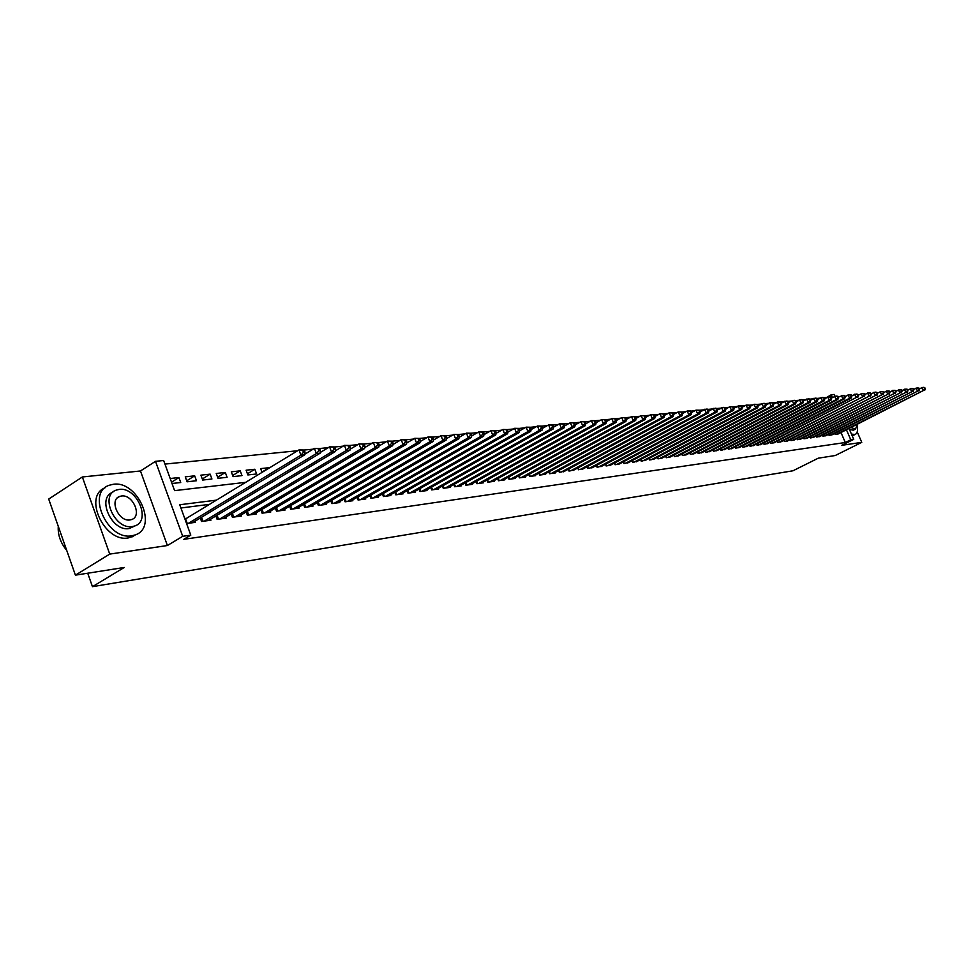 <?xml version="1.0" encoding="UTF-8"?>
<svg xmlns="http://www.w3.org/2000/svg" width="974" height="974" viewBox="0 0 974 974"><rect width="100%" height="100%" fill="white"/><g stroke="black" fill="none" stroke-linecap="round" stroke-linejoin="round"><path stroke-width="1.46" d="M825.989 397.855L831.248 394.75L834.255 394.446L835.01 396.187M849.024 428.499L853.735 439.359L841.767 445.325L861.759 442.354L835.254 455.515L818.245 458.194L792.97 470.783L92.457 586.665L124.27 567.465L75.412 575.159L48.7 499.065L82.352 476.98L109.733 554.096L167.394 545.525L182.71 536.309L155.499 461.323L163.644 460.519L174.602 490.64L245.74 482.325M167.394 545.525L140.463 470.978L82.352 476.98M140.463 470.978L155.499 461.323M825.842 397.538L823.48 397.757L824.771 399.072L824.174 397.684L822.64 397.429L817.576 399.316M819.84 398.147L817.186 398.415M812.815 398.853L810.088 399.133M805.693 399.571L802.174 399.9L803.501 401.251L802.893 399.827L801.346 399.559L796.038 401.568M798.473 400.302L794.869 400.631L796.221 401.994L795.612 400.558L794.066 400.29L788.66 402.335M791.156 401.032L788.234 401.325M783.741 401.787L779.979 402.14L781.355 403.504L780.734 402.055L779.188 401.787L773.6 403.906M776.217 402.542L773.149 402.846M768.596 403.309L764.663 403.674L766.063 405.062L765.442 403.601L763.896 403.321L758.125 405.525M760.852 404.088L756.847 404.466L757.48 405.939L758.259 405.866L757.638 404.38L754.107 404.295L750.211 406.353M753.012 404.88L748.921 405.257L749.554 406.755L750.345 406.669L749.712 405.184L746.169 405.099L742.2 407.193M745.061 405.671L741.701 406.012M737.001 406.487L732.716 406.889L733.361 408.398L734.177 408.325L733.532 406.815L729.928 406.718L725.813 408.91M728.82 407.315L725.277 407.668M720.516 408.143L716.901 408.508M712.091 408.995L708.39 409.372M703.545 409.859L698.869 410.298L699.527 411.856L700.391 411.771L699.746 410.212L696.008 410.127L691.564 412.501M694.876 410.724L690.992 411.125M686.073 411.612L681.179 412.075L681.849 413.658L682.737 413.573L682.08 411.99L678.281 411.905L673.667 414.388M677.137 412.513L672.133 412.988L672.803 414.583L673.716 414.486L673.046 412.903L669.211 412.806L664.511 415.35M668.067 413.426L662.953 413.913L663.623 415.521L664.548 415.423L663.878 413.828L660.007 413.731L655.222 416.324M658.862 414.352L654.577 414.79M649.512 415.301L645.129 415.74M640.015 416.251L634.537 416.775L635.218 418.418L636.192 418.321L635.511 416.677L631.529 416.592L626.416 419.38M630.361 417.225L625.771 417.688M620.572 418.211L615.86 418.686M610.613 419.21L604.757 419.77L605.451 421.462L606.461 421.352L605.779 419.672L601.676 419.575L596.185 422.619M600.508 420.232L594.517 420.805L595.211 422.497L596.234 422.399L595.54 420.695L591.413 420.61L585.788 423.727M590.232 421.267L585.155 421.779M579.786 422.314L573.516 422.923L574.21 424.64L575.281 424.53L574.575 422.813L570.362 422.716L564.457 426.015M569.169 423.386L563.849 423.921M558.382 424.469L552.928 425.017M547.412 425.577L541.824 426.137M536.26 426.697L530.526 427.282M524.913 427.842L519.032 428.438M513.371 428.998L506.163 429.704L506.882 431.519L508.063 431.397L507.344 429.583L502.864 429.485L496.034 433.369M501.634 430.191L495.462 430.812M489.703 431.385L483.36 432.03M477.54 432.614L469.797 433.357L470.539 435.22L471.781 435.098L471.039 433.235L466.424 433.138L459.083 437.363M465.182 433.856L457.244 434.623L457.987 436.51L459.253 436.376L458.511 434.501L453.835 434.404L446.323 438.75M452.593 435.122L445.763 435.816M439.773 436.413L432.773 437.119M426.722 437.728L418.187 438.556L418.942 440.492L420.281 440.358L419.526 438.422L414.705 438.324L406.633 443.048M413.439 439.067L406.061 439.81M399.9 440.431L390.939 441.295L391.706 443.267L393.082 443.133L392.327 441.161L387.384 441.064L378.923 446.068M386.118 441.819L378.35 442.598M372.068 443.231L362.645 444.144L363.412 446.153L364.86 446.007L364.081 443.998L359.029 443.913L350.141 449.209M357.75 444.668L348.083 445.617L348.862 447.638L350.336 447.492L349.556 445.459L344.443 445.374L335.348 450.828M343.165 446.141L334.752 446.993M328.287 447.638L319.655 448.515M313.117 449.172L302.683 450.183L303.474 452.277L305.032 452.119L304.241 450.025L298.945 449.939L185.011 519.239M297.642 450.731L164.947 464.087M861.759 442.354L857.205 431.884M75.412 575.159L109.733 554.096M834.718 433.491L835.168 434.538L838.651 433.722M828.618 434.307L829.081 435.366L832.6 434.55M822.458 435.135L822.92 436.218L826.488 435.378M816.212 435.975L816.687 437.07L820.291 436.23M809.905 436.827L810.38 437.935L814.033 437.082M803.513 437.691L804 438.811L807.689 437.947M797.049 438.556L797.536 439.7L801.273 438.824M790.498 439.432L790.998 440.601L794.784 439.712M783.875 440.333L784.374 441.502L788.209 440.601M777.167 441.234L777.678 442.427L781.55 441.514M770.373 442.147L770.897 443.353L774.817 442.427M763.506 443.073L764.03 444.302L767.999 443.365M756.542 444.01L757.066 445.252L761.096 444.302M749.493 444.948L750.029 446.226L754.107 445.264M742.358 445.909L742.894 447.2L747.021 446.226M735.126 446.883L735.674 448.186L739.85 447.2M727.797 447.87L728.357 449.197L732.594 448.186M720.383 448.868L720.955 450.207L725.24 449.197M712.871 449.866L713.443 451.242L717.789 450.207M705.261 450.889L705.833 452.289L710.241 451.242M697.542 451.924L698.127 453.348L702.595 452.277M689.726 452.983L690.322 454.42L694.839 453.336M681.8 454.042L682.409 455.503L686.987 454.408M673.777 455.114L674.398 456.599L679.036 455.491M665.644 456.209L666.265 457.719L670.964 456.587M657.389 457.317L658.022 458.851L662.795 457.707M649.025 458.437L649.67 459.996L654.504 458.839M640.551 459.57L641.209 461.152L646.103 459.984M631.956 460.714L632.625 462.333L637.593 461.14M623.238 461.883L623.908 463.527L628.948 462.321M614.399 463.064L615.081 464.744L620.194 463.514M605.438 464.269L606.132 465.974L611.307 464.72M596.344 465.487L597.05 467.216L602.297 465.949M587.115 466.716L587.833 468.482L593.166 467.191M577.752 467.97L578.483 469.76L583.889 468.457M568.256 469.237L568.999 471.063L574.477 469.736M558.626 470.527L559.368 472.39L564.932 471.039M548.837 471.83L549.604 473.729L555.484 472.926L555.253 472.353M538.914 473.157L539.681 475.093L545.659 474.265L545.416 473.693M528.833 474.496L529.625 476.469L535.676 475.641L535.444 475.044M519.41 477.869L518.606 475.86L519.398 477.869L525.558 477.029L525.315 476.432M509.049 479.293L508.233 477.236L509.025 479.293L515.27 478.441L515.027 477.82M497.665 478.66L498.493 480.742L504.836 479.865L504.581 479.245M486.951 480.085L487.791 482.203L494.232 481.326L493.976 480.693M476.067 481.533L476.931 483.701L483.469 482.8L483.214 482.154M465.024 483.007L465.889 485.21L472.536 484.309L472.268 483.64M453.787 484.492L454.675 486.757L461.42 485.831L461.152 485.149M442.379 486.014L443.28 488.315L450.134 487.377L449.866 486.683M430.788 487.56L431.701 489.91L438.665 488.948L438.397 488.242M419.003 489.118L419.928 491.517L427.014 490.555L426.734 489.837M407.022 490.713L407.972 493.161L415.168 492.174L414.887 491.444M394.835 492.333L395.809 494.829L403.126 493.83L402.834 493.075M382.453 493.964L383.439 496.533L390.891 495.51L390.586 494.743M369.864 495.632L370.875 498.25L378.436 497.215L378.143 496.436M357.056 497.337L358.079 500.015L365.786 498.956L365.469 498.152M344.029 499.053L345.076 501.793L352.905 500.721L352.588 499.906M330.783 500.806L331.842 503.607L339.804 502.523L339.488 501.683M317.293 502.596L318.376 505.457L326.485 504.349L326.156 503.497M303.571 504.41L304.679 507.344L312.922 506.212L312.593 505.336M289.607 506.249L290.739 509.256L299.128 508.099L298.799 507.211M275.386 508.124L276.543 511.204L285.09 510.023L284.749 509.11M260.922 510.035L262.091 513.188L270.784 511.995L270.443 511.046M246.178 511.983L247.372 515.209L256.235 513.992L255.882 513.03M231.167 513.955L232.384 517.255L241.406 516.025L241.041 515.039M215.875 515.964L217.117 519.361L226.309 518.095L225.944 517.084M200.291 518.01L201.569 521.492L210.932 520.201L210.554 519.166M171.534 482.203L178.924 477.552L170.194 478.514M186.704 480.815L194.678 475.836L185.255 476.858L187.069 481.801L196.468 480.742L194.678 475.836M202.312 479.001L210.141 474.143L200.888 475.154L202.689 480.048L211.93 479.001L210.141 474.143M217.628 477.236L225.311 472.475L216.24 473.474L218.03 478.319L227.1 477.297L225.311 472.475M232.664 475.495L240.225 470.844L231.313 471.818L233.09 476.627L241.99 475.616L240.225 470.844M247.445 473.778L254.859 469.249L246.105 470.199L247.871 474.959L256.625 473.973L254.859 469.249M261.945 472.11L269.238 467.666L260.642 468.616L262.055 472.39M172.008 483.494L180.726 482.52L178.924 477.552M216.459 500.137L179.74 504.751L190.794 535.14L183.818 539.328L845.31 442.513L841 432.541M209.568 504.337L180.921 507.99M186.582 523.549L195.263 522.356L194.873 521.297M186.691 518.265L184.756 518.521M87.721 573.211L92.457 586.665M853.735 439.359L850.777 439.785L846.443 429.802M845.31 442.513L850.777 439.785M190.794 535.14L182.71 536.309M832.393 397.392L831.248 394.75M188.518 523.282L300.917 455.162L304.813 454.761L192.487 522.734M303.474 452.277L300.917 455.162L298.945 449.939L302.683 450.183M304.813 454.761L305.032 452.119M58.282 526.362C57.709 534.811 60.522 542.822 66.719 550.395M113.349 484.273L109.295 485.247C86.029 492.479 107.408 540.704 131.794 535.785L135.325 534.884C158.336 527.409 137.784 480.304 113.349 484.273M104.961 487.84C82.9 496.265 104.535 542.798 128.325 537.928L135.97 534.616M134.996 525.899C151.579 520.566 136.677 486.489 119.096 489.423L116.223 490.117C99.506 495.328 114.847 529.99 132.403 526.557L134.996 525.899L129.201 528.541C111.803 531.974 96.414 497.787 112.814 492.247M130.029 519.933L131.733 519.507C142.435 516.086 132.781 494.062 121.458 496.01L119.632 496.448C108.881 499.82 118.706 522.088 130.029 519.933M851.446 434.087L855.062 434.489C857.278 433.454 858.033 430.593 857.315 425.906M853.443 430.143L849.45 429.485M850.972 427.525L855.525 429.096L857.315 424.335M852.226 435.877L852.907 435.561M204.309 521.114L316.367 453.555L320.19 453.166L208.217 520.579M304.862 454.164L314.407 448.381L319.642 448.478L318.121 448.624L318.9 450.694L320.434 450.548L319.642 448.478M318.9 450.694L316.367 453.555L314.407 448.381L318.121 448.624M320.19 453.166L320.434 450.548M219.807 518.984L331.525 451.985L335.263 451.595L223.643 518.46M320.251 452.484L329.577 446.859L334.739 446.956L333.242 447.103L334.033 449.16L335.531 449.002L334.739 446.956M334.033 449.16L331.525 451.985L329.577 446.859L333.242 447.103M335.263 451.595L335.531 449.002M235.026 516.902L346.379 450.451L350.056 450.061L238.788 516.378M348.862 447.638L346.379 450.451L344.443 445.374L348.083 445.617M350.056 450.061L350.336 447.492M249.965 514.844L360.964 448.929L364.556 448.564L253.654 514.345M363.412 446.153L360.964 448.929L359.029 443.913L362.645 444.144M364.556 448.564L364.86 446.007M264.636 512.835L375.258 447.456L378.789 447.09L268.264 512.336M364.666 447.626L373.346 442.476L378.338 442.561L376.926 442.707L377.693 444.704L379.105 444.558L378.338 442.561M377.693 444.704L375.258 447.456L373.346 442.476L376.926 442.707M378.789 447.09L379.105 444.558M279.039 510.863L389.296 445.995L392.766 445.642L282.606 510.364M391.706 443.267L389.296 445.995L387.384 441.064L390.939 441.295M392.766 445.642L393.082 443.133M293.186 508.915L403.066 444.57L406.475 444.217L296.693 508.44M392.899 444.546L401.166 439.688L406.048 439.773L404.685 439.919L405.452 441.867L406.815 441.733L406.048 439.773M405.452 441.867L403.066 444.57L401.166 439.688L404.685 439.919M406.475 444.217L406.815 441.733M307.09 507.004L416.58 443.17L419.928 442.817L310.536 506.541M418.942 440.492L416.58 443.17L414.705 438.324L418.187 438.556M419.928 442.817L420.281 440.358M320.75 505.129L429.863 441.794L433.138 441.453L324.135 504.666M420.098 441.587L427.988 436.997L432.76 437.082L431.445 437.216L432.2 439.14L433.503 439.006L432.76 437.082M432.2 439.14L429.863 441.794L427.988 436.997L431.445 437.216M433.138 441.453L433.503 439.006M334.179 503.29L442.89 440.443L446.116 440.102L337.491 502.84M433.333 440.151L441.027 435.695L445.751 435.78L444.461 435.914L445.203 437.813L446.494 437.679L445.751 435.78M445.203 437.813L442.89 440.443L441.027 435.695L444.461 435.914M446.116 440.102L446.494 437.679M347.365 501.476L455.686 439.104L458.851 438.787L350.628 501.038M457.987 436.51L455.686 439.104L453.835 434.404L457.244 434.623M458.851 438.787L459.253 436.376M360.331 499.699L468.263 437.801L471.367 437.484L363.546 499.26M470.539 435.22L468.263 437.801L466.424 433.138L469.797 433.357M471.367 437.484L471.781 435.098M373.091 497.958L480.608 436.522L483.664 436.206L376.244 497.519M471.623 436.011L478.782 431.908L483.348 431.993L482.13 432.115L482.861 433.966L484.09 433.844L483.348 431.993M482.861 433.966L480.608 436.522L478.782 431.908L482.13 432.115M483.664 436.206L484.09 433.844M385.619 496.229L492.747 435.268L495.754 434.952L388.723 495.803M483.932 434.672L490.92 430.691L495.449 430.776L494.256 430.898L494.975 432.724L496.18 432.602L495.449 430.776M494.975 432.724L492.747 435.268L490.92 430.691L494.256 430.898M495.754 434.952L496.18 432.602M397.952 494.536L504.678 434.027L507.624 433.722L400.996 494.122M506.882 431.519L504.678 434.027L502.864 429.485L506.163 429.704M507.624 433.722L508.063 431.397M410.078 492.881L516.39 432.809L519.3 432.517L413.073 492.467M507.929 432.091L514.601 428.317L519.032 428.402L517.864 428.523L518.582 430.325L519.751 430.204L519.032 428.402M518.582 430.325L516.39 432.809L514.601 428.317L517.864 428.523M519.3 432.517L519.751 430.204M421.998 491.237L527.92 431.616L530.769 431.324L424.956 490.835M519.629 430.825L526.13 427.16L530.513 427.245L529.369 427.367L530.087 429.144L531.232 429.035L530.513 427.245M530.087 429.144L527.92 431.616L526.13 427.16L529.369 427.367M530.769 431.324L531.232 429.035M433.734 489.63L539.243 430.447L542.055 430.155L436.644 489.228M531.122 429.595L537.465 426.015L541.812 426.113L540.692 426.222L541.398 427.988L542.518 427.878L541.812 426.113M541.398 427.988L539.243 430.447L537.465 426.015L540.692 426.222M542.055 430.155L542.518 427.878M445.288 488.047L550.383 429.291L553.147 428.998L448.15 487.645M542.421 428.377L548.618 424.895L552.915 424.993L551.808 425.102L552.526 426.856L553.622 426.746L552.915 424.993M552.526 426.856L550.383 429.291L548.618 424.895L551.808 425.102M553.147 428.998L553.622 426.746M456.648 486.489L561.341 428.146L564.056 427.866L459.46 486.099M553.524 427.184L559.575 423.8L563.836 423.897L562.753 424.007L563.459 425.748L564.543 425.626L563.836 423.897M563.459 425.748L561.341 428.146L559.575 423.8L562.753 424.007M564.056 427.866L564.543 425.626M467.837 484.942L572.115 427.038L574.782 426.758L470.6 484.565M574.21 424.64L572.115 427.038L570.362 422.716L573.516 422.923M574.782 426.758L575.281 424.53M478.843 483.433L582.72 425.93L585.337 425.662L481.57 483.067M575.208 424.859L580.979 421.657L585.143 421.742L584.096 421.852L584.802 423.568L585.849 423.459L585.143 421.742M584.802 423.568L582.72 425.93L580.979 421.657L584.096 421.852M585.337 425.662L585.849 423.459M489.678 481.947L593.142 424.847L595.723 424.591L492.357 481.582M595.211 422.497L593.142 424.847L591.413 420.61L594.517 420.805M595.723 424.591L596.234 422.399M500.344 480.486L603.405 423.787L605.95 423.52L502.986 480.121M605.451 421.462L603.405 423.787L601.676 419.575L604.757 419.77M605.95 423.52L606.461 421.352M510.851 479.05L613.498 422.74L616.006 422.485L513.456 478.684M606.425 421.523L611.794 418.564L615.848 418.662L614.85 418.759L615.531 420.427L616.53 420.33L615.848 418.662M615.531 420.427L613.498 422.74L611.794 418.564L614.85 418.759M616.006 422.485L616.53 420.33M521.2 477.625L623.445 421.705L625.905 421.45L523.769 477.272M616.505 420.439L621.741 417.566L625.758 417.663L624.772 417.761L625.454 419.417L626.44 419.319L625.758 417.663M625.454 419.417L623.445 421.705L621.741 417.566L624.772 417.761M625.905 421.45L626.44 419.319M531.39 476.225L633.222 420.695L635.645 420.439L533.922 475.884M635.218 418.418L633.222 420.695L631.529 416.592L634.537 416.775M635.645 420.439L636.192 418.321L641.172 415.618L645.117 415.715L644.155 415.813L644.837 417.432L645.786 417.335L645.117 415.715M541.434 474.849L642.852 419.697L645.238 419.453L543.918 474.508M644.837 417.432L642.852 419.697L641.172 415.618L644.155 415.813M645.238 419.453L645.786 417.335M551.321 473.486L652.337 418.71L654.686 418.467L553.768 473.157M645.774 417.322L650.656 414.668L654.565 414.754L653.627 414.851L654.297 416.47L655.234 416.373L654.565 414.754M654.297 416.47L652.337 418.71L650.656 414.668L653.627 414.851M654.686 418.467L655.234 416.373M561.061 472.159L661.675 417.749L663.988 417.505L563.483 471.818M663.623 415.521L661.675 417.749L660.007 413.731L662.953 413.913M663.988 417.505L664.548 415.423M570.667 470.832L670.867 416.787L673.144 416.555L573.041 470.515M672.803 414.583L670.867 416.787L669.211 412.806L672.133 412.988M673.144 416.555L673.716 414.486M580.127 469.541L679.925 415.849L682.165 415.618L582.476 469.212M681.849 413.658L679.925 415.849L678.281 411.905L681.179 412.075M682.165 415.618L682.737 413.573M589.453 468.263L688.849 414.924L691.053 414.693L591.766 467.946M682.689 413.439L687.206 411.004L689.422 410.784L690.98 411.089L690.091 411.186L690.749 412.757L691.637 412.659L690.98 411.089M690.749 412.757L688.849 414.924L687.206 411.004L690.091 411.186M691.053 414.693L691.637 412.659M598.645 466.996L697.64 414.011L699.807 413.792L600.921 466.68M699.527 411.856L697.64 414.011L696.008 410.127L698.869 410.298M699.807 413.792L700.391 411.771M607.703 465.755L706.296 413.122L708.439 412.891L609.955 465.45M700.318 411.588L706.82 409.043L708.378 409.348L707.514 409.433L708.171 410.979L709.023 410.882L708.378 409.348M708.171 410.979L706.296 413.122L704.677 409.25L707.514 409.433M708.439 412.891L709.023 410.882M616.639 464.525L714.831 412.233L716.937 412.014L618.855 464.221M708.938 410.675L715.33 408.179L716.888 408.483L716.036 408.569L716.681 410.103L717.534 410.017L716.888 408.483M716.681 410.103L714.831 412.233L713.212 408.398L716.036 408.569M716.937 412.014L717.534 410.017M625.442 463.32L723.232 411.357L725.326 411.138L627.633 463.015M717.436 409.786L723.719 407.339L725.277 407.643L724.437 407.729L725.082 409.25L725.91 409.165L725.277 407.643M725.082 409.25L723.232 411.357L721.637 407.558L724.437 407.729M725.326 411.138L725.91 409.165M634.135 462.126L731.523 410.504L733.58 410.285L636.278 461.834M733.361 408.398L731.523 410.504L729.928 406.718L732.716 406.889M733.58 410.285L734.177 408.325M642.694 460.946L739.692 409.652L741.713 409.445L644.825 460.653M734.055 408.045L740.13 405.695L741.689 405.988L740.873 406.073L741.506 407.57L742.322 407.485L741.689 405.988M741.506 407.57L739.692 409.652L738.109 405.902L740.873 406.073M741.713 409.445L742.322 407.485M651.143 459.789L747.752 408.812L749.736 408.605L653.237 459.509M749.554 406.755L747.752 408.812L746.169 405.099L748.921 405.257M749.736 408.605L750.345 406.669M659.471 458.644L755.69 407.996L757.65 407.789L661.541 458.364M757.48 405.939L755.69 407.996L754.107 404.295L756.847 404.466M757.65 407.789L758.259 405.866M667.689 457.524L763.519 407.181L765.454 406.986L669.735 457.244M765.296 405.147L763.519 407.181L761.948 403.516L764.663 403.674M765.454 406.986L766.063 405.062M675.798 456.404L771.238 406.377L773.149 406.182L677.819 456.136M765.917 404.709L771.591 402.542L773.137 402.822L772.37 402.895L773.758 404.283L773.137 402.822M773.003 404.356L771.238 406.377L769.679 402.737L772.37 402.895M773.149 406.182L773.758 404.283M683.809 455.308L778.847 405.586L780.734 405.391L685.781 455.041M780.6 403.589L778.847 405.586L777.301 401.97L779.979 402.14M780.734 405.391L781.355 403.504M691.698 454.225L786.359 404.819L788.209 404.624L693.658 453.957M781.185 403.114L786.675 401.032L788.222 401.3L787.479 401.385L788.088 402.822L788.843 402.737L788.222 401.3M788.088 402.822L786.359 404.819L784.813 401.215L787.479 401.385M788.209 404.624L788.843 402.737M699.49 453.154L793.761 404.04L795.6 403.857L701.414 452.886M795.49 402.067L793.761 404.04L792.227 400.472L794.869 400.631M795.6 403.857L796.221 401.994M707.173 452.106L801.066 403.285L802.88 403.102L709.084 451.839M802.783 401.325L801.066 403.285L799.544 399.742L802.174 399.9M802.88 403.102L803.501 401.251M714.758 451.059L808.274 402.542L810.064 402.359L716.645 450.804M803.319 400.801L808.542 398.841L810.088 399.109L809.37 399.182L810.685 400.509L810.088 399.109M809.978 400.582L808.274 402.542L806.752 399.023L809.37 399.182M810.064 402.359L810.685 400.509M722.258 450.037L815.384 401.799L817.149 401.617L724.108 449.781M810.49 400.058L815.64 398.123L817.174 398.39L816.468 398.463L817.076 399.864L817.783 399.79L817.174 398.39M817.076 399.864L815.384 401.799L813.874 398.305L816.468 398.463M817.149 401.617L817.783 399.79M729.648 449.014L822.397 401.069L824.138 400.898L731.474 448.771M824.077 399.145L822.397 401.069L820.899 397.599L823.48 397.757M824.138 400.898L824.771 399.072M736.941 448.016L829.324 400.351L831.041 400.18L738.755 447.772M824.564 398.597L829.544 396.735L831.078 396.99L830.396 397.063L831.674 398.366L831.078 396.99M830.992 398.439L829.324 400.351L827.827 396.905L830.396 397.063M831.041 400.18L831.674 398.366M744.148 447.029L836.155 399.644L837.847 399.474L745.938 446.786M831.467 397.879L836.362 396.053L837.896 396.308L837.214 396.369L837.81 397.745L838.492 397.672L837.896 396.308M837.81 397.745L836.155 399.644L834.669 396.223L837.214 396.369M837.847 399.474L838.492 397.672M751.271 446.055L842.9 398.95L844.568 398.78L753.036 445.812M838.273 397.161L843.094 395.371L844.628 395.627L843.959 395.7L844.543 397.063L845.213 396.99L844.628 395.627M844.543 397.063L842.9 398.95L841.426 395.541L843.959 395.7M844.568 398.78L845.213 396.99M758.296 445.081L849.559 398.256L851.215 398.086L760.037 444.85M844.994 396.467L849.742 394.714L851.264 394.957L850.606 395.03L851.848 396.308L851.264 394.957M851.191 396.381L849.559 398.256L848.086 394.872L850.606 395.03M851.215 398.086L851.848 396.308M765.235 444.132L856.134 397.575L766.952 443.901M851.617 395.773L856.292 394.056L857.826 394.3L857.169 394.36L857.753 395.712L858.411 395.639L857.826 394.3M857.753 395.712L856.134 397.575L854.661 394.214L857.169 394.36M857.765 397.404L858.411 395.639M772.09 443.194L862.623 396.905L773.782 442.963M858.167 395.091L862.769 393.399L864.291 393.642L863.646 393.715L864.875 394.981L864.291 393.642M864.23 395.054L862.623 396.905L861.162 393.557L863.646 393.715M864.23 396.735L864.875 394.981M778.859 442.269L869.027 396.235L780.539 442.038M864.632 394.421L869.161 392.766L870.683 393.009L870.05 393.07L870.622 394.397L871.267 394.336L870.683 393.009M870.622 394.397L869.027 396.235L867.578 392.924L870.05 393.07M870.61 396.077L871.267 394.336M785.543 441.344L875.346 395.578L787.199 441.125M871.012 393.764L875.48 392.132L876.99 392.364L877.574 393.691L876.99 392.364M876.941 393.752L875.346 395.578L873.909 392.279L876.369 392.437M876.917 395.42L877.574 393.691M792.142 440.443L881.592 394.933L793.786 440.211M877.318 393.106L881.714 391.499L883.223 391.743L883.795 393.058L883.223 391.743M883.174 393.119L881.592 394.933L880.155 391.658L882.602 391.804M883.138 394.774L883.795 393.058M798.668 439.542L887.764 394.3L800.287 439.323M883.54 392.461L887.862 390.891L889.372 391.122L889.944 392.425L889.372 391.122M889.335 392.485L887.764 394.3L886.328 391.037L888.763 391.183M889.299 394.141L889.944 392.425M805.121 438.665L893.852 393.666L806.716 438.446M889.688 391.828L893.949 390.27L895.447 390.513L896.019 391.804L895.447 390.513M895.423 391.865L893.852 393.666L892.428 390.428L894.85 390.574M895.362 393.508L896.019 391.804M811.488 437.789L899.866 393.033L813.071 437.57M895.751 391.195L899.952 389.673L901.449 389.904L902.021 391.195L901.449 389.904M901.425 391.256L899.866 393.033L898.454 389.819L900.853 389.965M901.364 392.887L902.021 391.195M817.783 436.924L905.82 392.425L819.341 436.705M901.754 390.574L905.881 389.076L907.378 389.308L907.951 390.586L907.378 389.308M907.354 390.647L905.82 392.425L904.408 389.223L906.794 389.369M907.293 392.266L907.951 390.586M824.004 436.072L911.688 391.816L825.55 435.853M907.671 389.965L911.737 388.492L913.235 388.723L913.807 389.99L913.235 388.723M913.222 390.05L911.688 391.816L910.288 388.638L912.662 388.784M913.137 391.658L913.807 389.99M830.152 435.22L917.484 391.207L831.674 435.013M913.515 389.357L917.532 387.908L919.03 388.139L919.59 389.405L919.03 388.139M919.006 389.454L917.484 391.207L916.096 388.054L918.445 388.2M918.92 391.061L919.59 389.405M836.228 434.392L923.218 390.623L837.737 434.185M919.298 388.76L923.255 387.335L924.74 387.567L925.3 388.821L924.74 387.567M924.728 388.869L923.218 390.623L921.83 387.482L924.18 387.615M924.643 390.464L925.3 388.821M187.227 523.464L185.584 518.935M202.312 521.382L200.936 517.62M203.03 521.285L201.545 517.255M217.823 519.264L216.484 515.599M218.529 519.166L217.092 515.234M233.054 517.17L231.739 513.615M233.748 517.072L232.348 513.249M247.993 515.124L246.714 511.654M248.699 515.027L247.311 511.301M262.676 513.103L261.422 509.743M263.37 513.006L262.018 509.378M277.091 511.131L275.861 507.856M277.773 511.033L276.458 507.503M291.238 509.183L290.045 505.993M291.932 509.085L290.642 505.64M305.154 507.271L303.985 504.167M305.836 507.186L304.57 503.826M318.815 505.396L317.682 502.377M319.496 505.311L318.267 502.036M332.256 503.558L331.136 500.612M332.925 503.461L331.72 500.271M345.453 501.744L344.358 498.871M346.123 501.647L344.942 498.542M358.432 499.966L357.361 497.166M359.102 499.869L357.933 496.825M371.179 498.213L370.144 495.486M371.849 498.116L370.717 495.157M383.732 496.497L382.709 493.83M384.389 496.399L383.281 493.501M396.065 494.792L395.067 492.199M396.722 494.707L395.639 491.882M408.203 493.136L407.217 490.604M408.861 493.039L407.789 490.275M420.135 491.493L419.173 489.021M420.792 491.407L419.733 488.704M431.884 489.885L430.934 487.463M432.529 489.788L431.494 487.158M443.438 488.303L442.513 485.941M444.083 488.205L443.073 485.624M454.809 486.732L453.908 484.431M455.442 486.647L454.456 484.127M465.998 485.198L465.109 482.946M466.631 485.113L465.669 482.641M477.017 483.688L476.152 481.497M477.65 483.603L476.7 481.193M487.864 482.203L487.012 480.048M488.485 482.118L487.56 479.756M498.542 480.73L497.702 478.636M499.163 480.645L498.25 478.331M509.682 479.208L508.781 476.943M520.031 477.784L519.142 475.568M530.221 476.383L529.357 474.216M540.266 475.008L539.413 472.889M550.164 473.644L549.324 471.574M559.904 472.317L559.088 470.272M569.51 470.99L568.706 468.993M578.982 469.699L578.191 467.739M588.308 468.409L587.529 466.497M597.512 467.155L596.745 465.268M606.571 465.913L605.816 464.062M615.507 464.683L614.764 462.869M624.322 463.478L623.591 461.7M633.015 462.285L632.296 460.544M641.586 461.104L640.88 459.399M650.035 459.947L649.341 458.267M658.363 458.803L657.694 457.159M666.593 457.67L665.924 456.063M674.702 456.562L674.045 454.98M682.713 455.455L682.068 453.908M690.603 454.371L689.969 452.849M698.407 453.3L697.774 451.802M706.089 452.253L705.48 450.779M713.686 451.206L713.078 449.757M721.186 450.183L720.59 448.758M728.576 449.16L727.992 447.772M735.881 448.162L735.309 446.786M743.089 447.176L742.529 445.824M750.211 446.189L749.651 444.874M757.248 445.228L756.688 443.925M764.188 444.278L763.64 443M771.043 443.34L770.507 442.074M777.812 442.403L777.289 441.173M784.508 441.49L783.985 440.272M791.119 440.577L790.608 439.384M797.645 439.688L797.146 438.507M804.098 438.799L803.599 437.643M810.465 437.923L809.978 436.79M816.772 437.058L816.285 435.938M822.993 436.206L822.519 435.11M829.142 435.366L828.679 434.282M835.217 434.526L834.767 433.467M117.343 497.909L119.632 496.448M135.325 534.884L131.855 537.015M853.054 430.338L855.525 429.096M855.062 434.489L852.372 435.828"/></g></svg>
